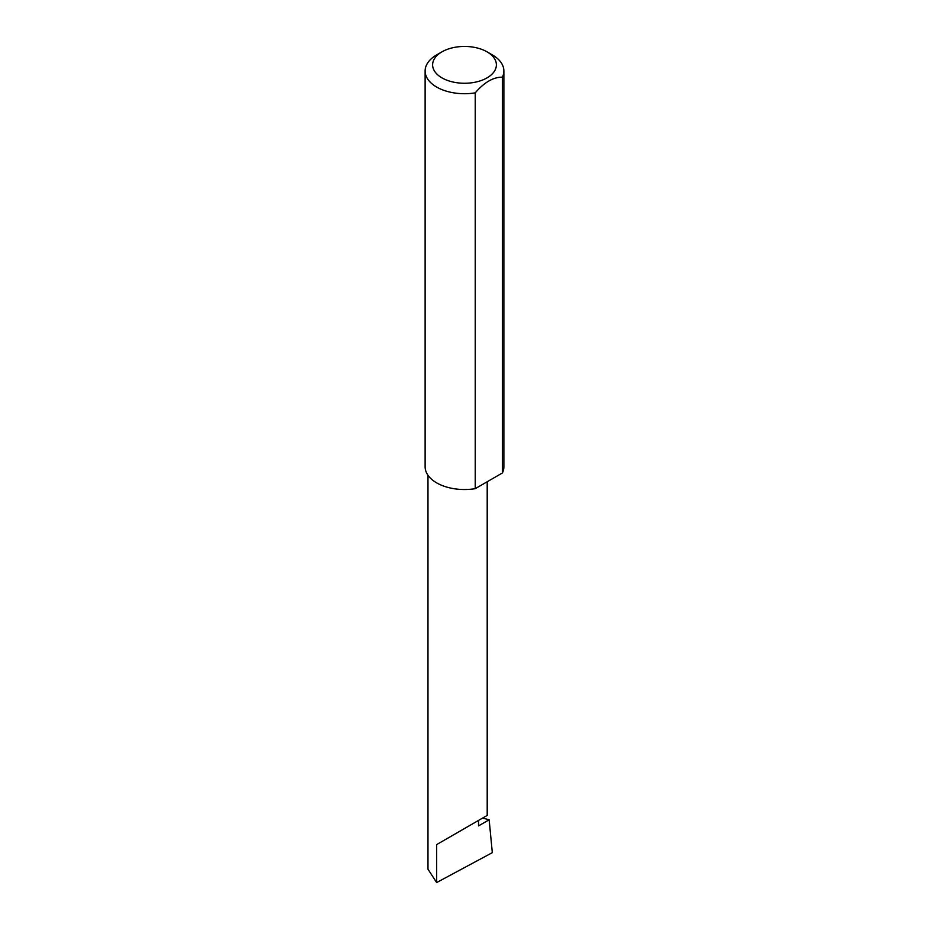 <?xml version="1.0" encoding="UTF-8"?>
<svg xmlns="http://www.w3.org/2000/svg" width="929" height="929" viewBox="0 0 929 929"><rect width="100%" height="100%" fill="white"/><g stroke="black" fill="none" stroke-linecap="round" stroke-linejoin="round"><path stroke-width="1.39" d="M482.639 818.054L489.153 819.773L478.528 825.904L478.528 820.423L487.202 815.418L487.202 481.756M478.528 820.423C485.495 816.405 493.74 811.644 478.528 820.423L436.653 844.6L478.528 820.423M441.96 77.873A31.876 18.406 0 0 0 487.04 77.873A31.876 18.406 0 0 0 487.04 51.838L492.347 54.904A39.378 22.737 180 0 1 503.878 70.976A39.378 22.737 180 0 1 502.392 77.177C493.369 77.061 484.323 82.286 475.23 92.854A39.378 22.737 180 0 1 436.653 87.059A39.378 22.737 180 0 1 425.122 70.976A39.378 22.737 180 0 1 436.653 54.904L441.96 51.838A31.876 18.406 0 0 0 441.96 77.873M475.23 92.854L475.23 488.666A39.378 22.737 180 0 1 436.653 482.859A39.378 22.737 180 0 1 425.122 466.788L425.122 70.976M489.153 819.773L492.312 852.659L436.653 882.55L427.979 869.207L427.979 475.3M436.653 882.55L436.653 844.6M502.392 77.177L502.392 472.977A39.378 22.737 180 0 0 503.878 466.788L503.878 70.976M475.23 488.666L502.392 472.977M492.347 54.904L487.04 51.838A31.876 18.406 0 0 0 441.96 51.838"/></g></svg>
